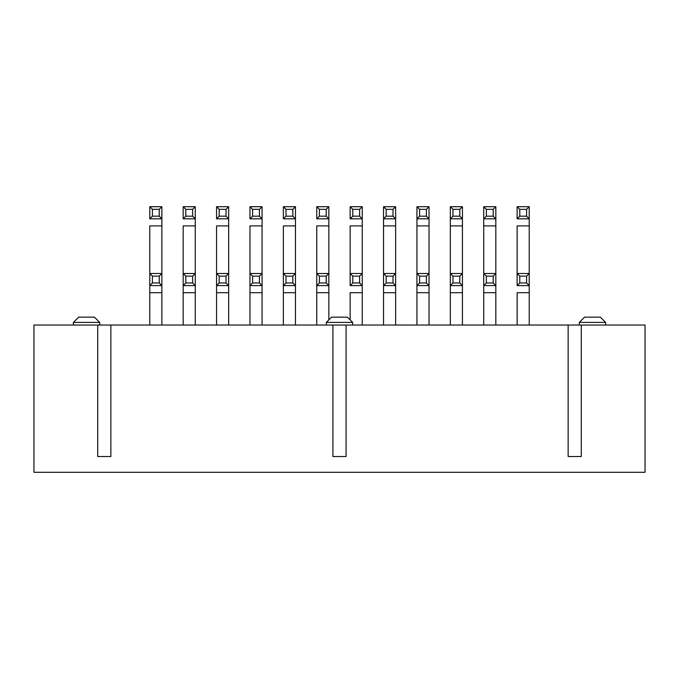 <?xml version="1.0" encoding="UTF-8"?>
<svg xmlns="http://www.w3.org/2000/svg" width="679" height="679" viewBox="0 0 679 679"><rect width="100%" height="100%" fill="white"/><g stroke="black" fill="none" stroke-linecap="round" stroke-linejoin="round"><path stroke-width="1.02" d="M645.05 325.037L645.05 472.287L645.05 325.037L581.283 325.037L581.283 456.517L568.136 456.517L568.136 325.037L568.136 456.517L581.283 456.517L581.283 325.037L33.95 325.037L33.95 472.287L645.05 472.287L33.95 472.287L33.95 325.037L97.717 325.037L97.717 456.517L97.717 325.037L110.864 325.037L110.864 456.517L110.864 325.037L332.922 325.037L332.922 456.517L332.922 325.037L346.078 325.037L346.078 456.517L346.078 325.037L645.05 325.037M605.609 325.037L605.609 322.406L579.314 322.406L605.609 322.406L605.609 325.037M579.314 325.037L579.314 322.406L584.568 317.152L600.346 317.152L589.448 317.144L600.346 317.152L605.609 322.406L600.346 317.152L589.448 317.144L600.346 317.152L605.609 322.406L583.261 322.406L605.609 322.406M332.922 456.517L346.078 456.517L332.922 456.517M97.717 456.517L110.864 456.517L97.717 456.517M99.686 325.037L99.686 322.406L73.391 322.406L99.686 322.406L99.686 325.037M352.647 322.406L352.647 325.037L352.647 322.406L326.353 322.406L352.647 322.406L330.3 322.406L352.647 322.406L330.3 322.406L352.647 322.406L347.385 317.152L350.152 319.911L347.385 317.152L336.487 317.144L347.385 317.152L352.647 322.406M98.947 322.406L77.338 322.406L99.686 322.406L94.432 317.152L83.525 317.144L94.432 317.152L99.686 322.406L74.334 322.406M99.686 322.406L94.432 317.152L83.525 317.144L94.432 317.152L99.686 322.406L77.338 322.406L99.686 322.406M350.152 322.406L328.891 322.406M328.848 322.406L348.31 322.406M347.385 317.152L331.615 317.152L326.353 322.406L326.353 325.037M73.391 325.037L73.391 322.406L78.654 317.152L94.432 317.152M362.247 225.903L362.247 273.501L362.247 225.903L350.152 225.903L350.152 273.501L350.152 225.903L362.247 225.903L362.247 218.808L362.247 225.903M416.94 273.501L416.94 225.903L416.94 273.501L429.035 273.501L429.035 225.903L429.035 325.037L429.035 292.691L416.94 292.691L416.94 325.037L416.94 292.691L429.035 292.691L429.035 285.596L416.94 285.596L416.94 292.691L416.94 273.501L419.571 276.132L426.404 276.132L429.035 273.501L416.94 273.501L416.94 285.596L429.035 285.596L429.035 273.501L426.404 276.132L426.404 282.965L429.035 285.596L426.404 282.965L419.571 282.965L416.94 285.596L419.571 282.965L419.571 276.132L416.94 273.501M429.035 225.903L416.94 225.903L416.94 218.808L416.94 225.903L429.035 225.903L429.035 218.808L429.035 225.903M450.338 273.501L450.338 225.903L450.338 273.501L462.433 273.501L462.433 225.903L462.433 325.037L462.433 292.691L450.338 292.691L450.338 325.037L450.338 292.691L462.433 292.691L462.433 285.596L450.338 285.596L450.338 292.691L450.338 273.501L452.961 276.132L459.802 276.132L462.433 273.501L450.338 273.501L450.338 285.596L462.433 285.596L462.433 273.501L459.802 276.132L459.802 282.965L462.433 285.596L459.802 282.965L452.961 282.965L450.338 285.596L452.961 282.965L452.961 276.132L450.338 273.501M462.433 225.903L450.338 225.903L450.338 218.808L450.338 225.903L462.433 225.903L462.433 218.808L462.433 225.903M383.542 273.501L383.542 225.903L383.542 273.501L395.636 273.501L395.636 225.903L395.636 325.037L395.636 292.691L383.542 292.691L383.542 325.037L383.542 285.596L383.542 292.691L395.636 292.691L395.636 285.596L383.542 285.596L383.542 273.501L383.542 285.596L386.173 282.965L386.173 276.132L383.542 273.501L386.173 276.132L393.014 276.132L395.636 273.501L383.542 273.501M395.636 225.903L383.542 225.903L383.542 218.808L383.542 225.903L395.636 225.903L395.636 218.808L395.636 225.903M483.728 273.501L483.728 225.903L483.728 273.501L495.823 273.501L495.823 225.903L495.823 325.037L495.823 292.691L483.728 292.691L483.728 325.037L483.728 292.691L495.823 292.691L495.823 285.596L483.728 285.596L483.728 292.691L483.728 273.501L486.359 276.132L493.192 276.132L495.823 273.501L483.728 273.501L483.728 285.596L495.823 285.596L495.823 273.501L493.192 276.132L493.192 282.965L495.823 285.596L493.192 282.965L486.359 282.965L483.728 285.596L486.359 282.965L486.359 276.132L483.728 273.501M495.823 225.903L483.728 225.903L483.728 218.808L483.728 225.903L495.823 225.903L495.823 218.808L495.823 225.903M529.221 225.903L529.221 273.501L529.221 225.903L517.126 225.903L517.126 273.501L517.126 225.903L529.221 225.903L529.221 218.808L529.221 225.903M328.848 225.903L328.848 273.501L328.848 225.903L316.753 225.903L316.753 273.501L316.753 225.903L328.848 225.903L328.848 218.808L328.848 225.903M295.458 225.903L295.458 273.501L295.458 225.903L283.364 225.903L283.364 273.501L283.364 225.903L295.458 225.903L295.458 218.808L295.458 225.903M262.06 225.903L262.06 273.501L262.06 225.903L249.965 225.903L249.965 273.501L249.965 225.903L262.06 225.903L262.06 218.808L262.06 225.903M228.662 225.903L228.662 273.501L228.662 225.903L216.567 225.903L216.567 273.501L216.567 225.903L228.662 225.903L228.662 218.808L228.662 225.903M195.272 225.903L195.272 273.501L195.272 225.903L183.177 225.903L183.177 273.501L183.177 225.903L195.272 225.903L195.272 218.808L195.272 225.903M161.874 225.903L161.874 273.501L161.874 225.903L149.779 225.903L149.779 273.501L149.779 225.903L161.874 225.903L161.874 218.808L161.874 225.903M362.247 292.691L362.247 325.037L362.247 292.691L350.152 292.691L350.152 319.911L350.152 292.691L362.247 292.691L362.247 285.596L362.247 292.691M529.221 292.691L529.221 325.037L529.221 292.691L517.126 292.691L517.126 325.037L517.126 292.691L529.221 292.691L529.221 285.596L529.221 292.691M149.779 292.691L149.779 325.037L149.779 292.691L161.874 292.691L149.779 292.691L149.779 285.596L149.779 292.691M161.874 325.037L161.874 292.691L161.874 325.037M183.177 292.691L183.177 325.037L183.177 292.691L195.272 292.691L183.177 292.691L183.177 285.596L183.177 292.691M195.272 325.037L195.272 292.691L195.272 325.037M216.567 292.691L216.567 325.037L216.567 292.691L228.662 292.691L216.567 292.691L216.567 285.596L216.567 292.691M228.662 325.037L228.662 292.691L228.662 325.037M249.965 292.691L249.965 325.037L249.965 292.691L262.06 292.691L249.965 292.691L249.965 285.596L249.965 292.691M262.06 325.037L262.06 292.691L262.06 325.037M283.364 292.691L283.364 325.037L283.364 292.691L295.458 292.691L283.364 292.691L283.364 285.596L283.364 292.691M295.458 325.037L295.458 292.691L295.458 325.037M316.753 292.691L316.753 325.037L316.753 292.691L328.848 292.691L316.753 292.691L316.753 285.596L316.753 292.691M328.848 319.911L328.848 292.691L328.848 319.911M350.152 218.808L350.152 206.713L362.247 206.713L362.247 218.808L350.152 218.808L362.247 218.808L362.247 206.713L350.152 206.713L352.783 209.336L359.615 209.336L362.247 206.713L359.615 209.336L359.615 216.177L362.247 218.808L359.615 216.177L352.783 216.177L350.152 218.808L352.783 216.177L352.783 209.336L350.152 206.713L350.152 218.808M517.126 218.808L517.126 206.713L529.221 206.713L529.221 218.808L517.126 218.808L529.221 218.808L529.221 206.713L526.59 209.336L526.59 216.177L529.221 218.808L526.59 216.177L519.758 216.177L517.126 218.808L519.758 216.177L519.758 209.336L517.126 206.713L517.126 218.808M316.753 218.808L316.753 206.713L328.848 206.713L328.848 218.808L316.753 218.808L328.848 218.808L328.848 206.713L316.753 206.713L319.385 209.336L326.217 209.336L328.848 206.713L326.217 209.336L326.217 216.177L328.848 218.808L326.217 216.177L319.385 216.177L316.753 218.808L319.385 216.177L319.385 209.336L316.753 206.713L316.753 218.808M283.364 218.808L283.364 206.713L295.458 206.713L295.458 218.808L283.364 218.808L295.458 218.808L295.458 206.713L283.364 206.713L285.986 209.336L292.827 209.336L295.458 206.713L292.827 209.336L292.827 216.177L295.458 218.808L292.827 216.177L285.986 216.177L283.364 218.808L285.986 216.177L285.986 209.336L283.364 206.713L283.364 218.808M249.965 218.808L249.965 206.713L262.06 206.713L262.06 218.808L249.965 218.808L262.06 218.808L262.06 206.713L249.965 206.713L252.596 209.336L259.429 209.336L262.06 206.713L259.429 209.336L259.429 216.177L262.06 218.808L259.429 216.177L252.596 216.177L249.965 218.808L252.596 216.177L252.596 209.336L249.965 206.713L249.965 218.808M216.567 218.808L216.567 206.713L228.662 206.713L228.662 218.808L216.567 218.808L228.662 218.808L228.662 206.713L216.567 206.713L219.198 209.336L226.039 209.336L228.662 206.713L226.039 209.336L226.039 216.177L228.662 218.808L226.039 216.177L219.198 216.177L216.567 218.808L219.198 216.177L219.198 209.336L216.567 206.713L216.567 218.808M183.177 218.808L183.177 206.713L195.272 206.713L195.272 218.808L183.177 218.808L195.272 218.808L195.272 206.713L183.177 206.713L185.808 209.336L192.641 209.336L195.272 206.713L192.641 209.336L192.641 216.177L195.272 218.808L192.641 216.177L185.808 216.177L183.177 218.808L185.808 216.177L185.808 209.336L183.177 206.713L183.177 218.808M149.779 218.808L149.779 206.713L161.874 206.713L161.874 218.808L149.779 218.808L161.874 218.808L161.874 206.713L149.779 206.713L152.41 209.336L159.242 209.336L161.874 206.713L159.242 209.336L159.242 216.177L161.874 218.808L159.242 216.177L152.41 216.177L149.779 218.808L152.41 216.177L152.41 209.336L149.779 206.713L149.779 218.808M350.152 285.596L350.152 273.501L362.247 273.501L362.247 285.596L350.152 285.596L362.247 285.596L362.247 273.501L359.615 276.132L359.615 282.965L362.247 285.596L359.615 282.965L352.783 282.965L350.152 285.596L352.783 282.965L352.783 276.132L350.152 273.501L350.152 285.596M517.126 285.596L517.126 273.501L529.221 273.501L529.221 285.596L517.126 285.596L529.221 285.596L529.221 273.501L517.126 273.501L519.758 276.132L526.59 276.132L529.221 273.501L526.59 276.132L526.59 282.965L529.221 285.596L526.59 282.965L519.758 282.965L517.126 285.596L519.758 282.965L519.758 276.132L517.126 273.501L517.126 285.596M161.874 292.691L161.874 285.596L161.874 292.691M195.272 292.691L195.272 285.596L195.272 292.691M228.662 292.691L228.662 285.596L228.662 292.691M262.06 292.691L262.06 285.596L262.06 292.691M295.458 292.691L295.458 285.596L295.458 292.691M328.848 292.691L328.848 285.596L328.848 292.691M416.94 218.808L416.94 206.713L429.035 206.713L429.035 218.808L416.94 218.808L419.571 216.177L419.571 209.336L416.94 206.713L416.94 218.808L429.035 218.808L429.035 206.713L416.94 206.713L419.571 209.336L426.404 209.336L429.035 206.713L426.404 209.336L426.404 216.177L429.035 218.808L426.404 216.177L419.571 216.177L416.94 218.808M450.338 218.808L450.338 206.713L462.433 206.713L462.433 218.808L450.338 218.808L452.961 216.177L452.961 209.336L450.338 206.713L450.338 218.808L462.433 218.808L462.433 206.713L450.338 206.713L452.961 209.336L459.802 209.336L462.433 206.713L459.802 209.336L459.802 216.177L462.433 218.808L459.802 216.177L452.961 216.177L450.338 218.808M383.542 218.808L383.542 206.713L395.636 206.713L395.636 218.808L383.542 218.808L386.173 216.177L386.173 209.336L383.542 206.713L383.542 218.808L395.636 218.808L395.636 206.713L383.542 206.713L386.173 209.336L393.014 209.336L395.636 206.713L393.014 209.336L393.014 216.177L395.636 218.808L393.014 216.177L386.173 216.177L383.542 218.808M483.728 218.808L483.728 206.713L495.823 206.713L495.823 218.808L483.728 218.808L486.359 216.177L486.359 209.336L483.728 206.713L483.728 218.808L495.823 218.808L495.823 206.713L483.728 206.713L486.359 209.336L493.192 209.336L495.823 206.713L493.192 209.336L493.192 216.177L495.823 218.808L493.192 216.177L486.359 216.177L483.728 218.808M161.874 285.596L149.779 285.596L149.779 273.501L161.874 273.501L161.874 285.596L159.242 282.965L152.41 282.965L149.779 285.596L161.874 285.596L161.874 273.501L149.779 273.501L149.779 285.596L152.41 282.965L152.41 276.132L149.779 273.501L152.41 276.132L159.242 276.132L161.874 273.501L159.242 276.132L159.242 282.965L161.874 285.596M195.272 285.596L183.177 285.596L183.177 273.501L195.272 273.501L195.272 285.596L192.641 282.965L185.808 282.965L183.177 285.596L195.272 285.596L195.272 273.501L183.177 273.501L183.177 285.596L185.808 282.965L185.808 276.132L183.177 273.501L185.808 276.132L192.641 276.132L195.272 273.501L192.641 276.132L192.641 282.965L195.272 285.596M228.662 285.596L216.567 285.596L216.567 273.501L228.662 273.501L228.662 285.596L226.039 282.965L219.198 282.965L216.567 285.596L228.662 285.596L228.662 273.501L216.567 273.501L216.567 285.596L219.198 282.965L219.198 276.132L216.567 273.501L219.198 276.132L226.039 276.132L228.662 273.501L226.039 276.132L226.039 282.965L228.662 285.596M262.06 285.596L249.965 285.596L249.965 273.501L262.06 273.501L262.06 285.596L259.429 282.965L252.596 282.965L249.965 285.596L262.06 285.596L262.06 273.501L249.965 273.501L249.965 285.596L252.596 282.965L252.596 276.132L249.965 273.501L252.596 276.132L259.429 276.132L262.06 273.501L259.429 276.132L259.429 282.965L262.06 285.596M295.458 285.596L283.364 285.596L283.364 273.501L295.458 273.501L295.458 285.596L292.827 282.965L285.986 282.965L283.364 285.596L295.458 285.596L295.458 273.501L283.364 273.501L283.364 285.596L285.986 282.965L285.986 276.132L283.364 273.501L285.986 276.132L292.827 276.132L295.458 273.501L292.827 276.132L292.827 282.965L295.458 285.596M328.848 285.596L316.753 285.596L316.753 273.501L328.848 273.501L328.848 285.596L326.217 282.965L319.385 282.965L316.753 285.596L328.848 285.596L328.848 273.501L316.753 273.501L316.753 285.596L319.385 282.965L319.385 276.132L316.753 273.501L319.385 276.132L326.217 276.132L328.848 273.501L326.217 276.132L326.217 282.965L328.848 285.596M529.221 206.713L517.126 206.713L519.758 209.336L526.59 209.336L529.221 206.713M395.636 285.596L395.636 273.501L393.014 276.132L393.014 282.965L395.636 285.596L393.014 282.965L386.173 282.965L383.542 285.596L395.636 285.596M362.247 273.501L350.152 273.501L352.783 276.132L359.615 276.132L362.247 273.501M359.615 209.336L352.783 209.336L352.783 216.177L359.615 216.177L359.615 209.336M426.404 209.336L419.571 209.336L419.571 216.177L426.404 216.177L426.404 209.336M459.802 209.336L452.961 209.336L452.961 216.177L459.802 216.177L459.802 209.336M393.014 209.336L386.173 209.336L386.173 216.177L393.014 216.177L393.014 209.336M493.192 209.336L486.359 209.336L486.359 216.177L493.192 216.177L493.192 209.336M526.59 209.336L519.758 209.336L519.758 216.177L526.59 216.177L526.59 209.336M326.217 209.336L319.385 209.336L319.385 216.177L326.217 216.177L326.217 209.336M292.827 209.336L285.986 209.336L285.986 216.177L292.827 216.177L292.827 209.336M259.429 209.336L252.596 209.336L252.596 216.177L259.429 216.177L259.429 209.336M226.039 209.336L219.198 209.336L219.198 216.177L226.039 216.177L226.039 209.336M192.641 209.336L185.808 209.336L185.808 216.177L192.641 216.177L192.641 209.336M159.242 209.336L152.41 209.336L152.41 216.177L159.242 216.177L159.242 209.336M393.014 276.132L386.173 276.132L386.173 282.965L393.014 282.965L393.014 276.132M359.615 276.132L352.783 276.132L352.783 282.965L359.615 282.965L359.615 276.132M526.59 276.132L519.758 276.132L519.758 282.965L526.59 282.965L526.59 276.132M493.192 276.132L486.359 276.132L486.359 282.965L493.192 282.965L493.192 276.132M459.802 276.132L452.961 276.132L452.961 282.965L459.802 282.965L459.802 276.132M426.404 276.132L419.571 276.132L419.571 282.965L426.404 282.965L426.404 276.132M159.242 276.132L152.41 276.132L152.41 282.965L159.242 282.965L159.242 276.132M192.641 276.132L185.808 276.132L185.808 282.965L192.641 282.965L192.641 276.132M226.039 276.132L219.198 276.132L219.198 282.965L226.039 282.965L226.039 276.132M259.429 276.132L252.596 276.132L252.596 282.965L259.429 282.965L259.429 276.132M292.827 276.132L285.986 276.132L285.986 282.965L292.827 282.965L292.827 276.132M326.217 276.132L319.385 276.132L319.385 282.965L326.217 282.965L326.217 276.132"/></g></svg>
